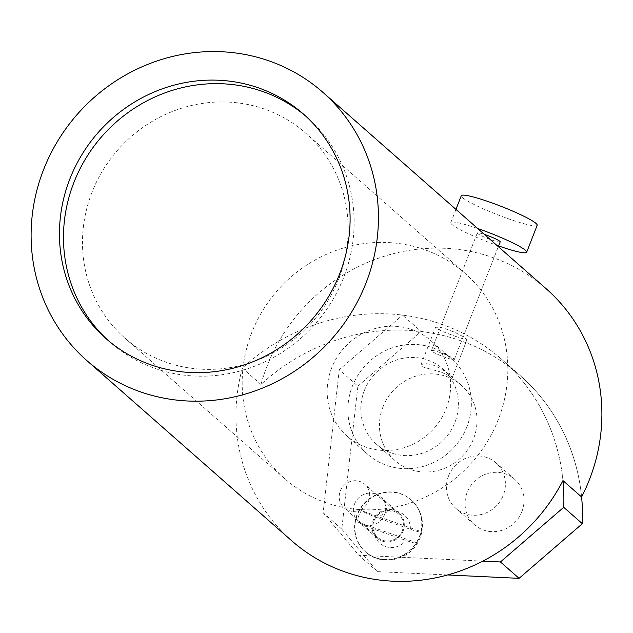 <?xml version="1.0" encoding="UTF-8"?>
<svg xmlns="http://www.w3.org/2000/svg" width="633" height="633" viewBox="0 0 633 633"><rect width="100%" height="100%" fill="white"/><g stroke="black" fill="none" stroke-linecap="round" stroke-linejoin="round"><path stroke-width="0.47" stroke-dasharray="3.17 2.37" d="M498.598 245.936A40.726 4.558 21.3 0 1 498.29 245.826A40.726 4.558 21.3 0 1 450.791 222.634A40.726 4.558 21.3 0 1 477.686 228.505M537.18 225.301A40.726 4.558 21.3 0 1 508.782 218.907A40.726 4.558 21.3 0 1 461.291 195.716M445.759 357.582A12.28 1.377 21.3 0 1 431.437 350.587A12.28 1.377 21.3 0 1 439.998 352.51A12.28 1.377 21.3 0 1 454.32 359.504A12.28 1.377 21.3 0 1 445.759 357.582M500.181 241.885A12.28 1.377 21.3 0 1 491.619 239.962A12.28 1.377 21.3 0 1 477.298 232.968A12.28 1.377 21.3 0 1 484.38 234.392M546.216 288.783A178.648 169.715 -48.7 0 0 266.976 366.357A178.648 169.715 -48.7 0 0 260.97 384.5A199.925 189.924 131.3 0 1 520.191 375.598A199.925 189.924 131.3 0 1 581.6 496.984A199.925 189.924 131.3 0 0 520.191 375.598L501.573 359.22A199.925 189.924 131.3 0 1 562.974 480.605A199.925 189.924 131.3 0 0 501.573 359.22L520.191 375.598A199.925 189.924 131.3 0 0 421.151 331.494L402.525 315.115A199.925 189.924 131.3 0 1 501.573 359.22A199.925 189.924 131.3 0 0 242.344 368.121L260.97 384.5M108.069 340.388A149.499 142.021 -48.7 0 0 110.063 342.176A149.499 142.021 -48.7 0 0 154.84 368.335A149.499 142.021 -48.7 0 0 343.743 277.262A149.499 142.021 -48.7 0 0 307.543 117.667A149.499 142.021 -48.7 0 0 305.51 115.918M251.665 332.847A136.649 129.812 -48.7 0 0 284.755 478.722A136.649 129.812 -48.7 0 0 498.353 419.386A136.649 129.812 -48.7 0 0 465.263 273.511A136.649 129.812 -48.7 0 0 251.665 332.847M91.975 192.385A136.649 129.812 -48.7 0 0 125.065 338.267A136.649 129.812 -48.7 0 0 338.663 278.931A136.649 129.812 -48.7 0 0 305.573 133.049A136.649 129.812 -48.7 0 0 91.975 192.385M331.573 368.224A63.522 60.341 -48.7 0 0 346.955 436.034A63.522 60.341 -48.7 0 0 446.241 408.459A63.522 60.341 -48.7 0 0 430.859 340.649A63.522 60.341 -48.7 0 0 331.573 368.224M466.94 426.666A63.522 60.341 131.3 0 1 367.654 454.249A63.522 60.341 131.3 0 1 352.272 386.439A63.522 60.341 131.3 0 1 451.558 358.856A63.522 60.341 131.3 0 1 466.94 426.666M242.344 368.121A178.648 169.715 -48.7 0 0 291.615 540.693M402.295 530.676A15.667 14.883 -48.7 0 0 398.497 513.956A15.667 14.883 -48.7 0 0 374.008 520.753A15.667 14.883 -48.7 0 0 377.806 537.48A15.667 14.883 -48.7 0 0 402.295 530.676M368.564 501.012A15.667 14.883 -48.7 0 0 364.766 484.285A15.667 14.883 -48.7 0 0 340.277 491.089A15.667 14.883 -48.7 0 0 344.075 507.808A15.667 14.883 -48.7 0 0 368.564 501.012M419.355 536.665A34.57 32.837 -48.7 0 0 410.983 499.761A34.57 32.837 -48.7 0 0 356.949 514.771A34.57 32.837 -48.7 0 0 365.32 551.667A34.57 32.837 -48.7 0 0 419.355 536.665M356.98 521.782L417.487 543.011C416.933 543.747 413.096 542.892 405.982 540.447L374.056 529.243C366.76 526.64 361.071 524.148 356.98 521.782A34.055 32.346 131.3 0 1 358.674 516.037A34.055 32.346 131.3 0 1 361.332 510.633C365.415 512.999 371.104 515.491 378.399 518.095L410.334 529.299C417.44 531.744 421.277 532.598 421.831 531.862A34.055 32.346 131.3 0 1 420.146 537.607A34.055 32.346 131.3 0 1 417.487 543.011L417.456 543.106C407.367 561.147 380.575 565.949 365.637 551.952A34.57 32.837 -48.7 0 0 419.671 536.942A34.57 32.837 -48.7 0 0 411.3 500.038A34.57 32.837 -48.7 0 0 357.265 515.048A34.57 32.837 -48.7 0 0 365.637 551.952L365.32 551.667M410.983 499.761L411.3 500.038C420.47 508.695 423.983 519.313 421.831 531.894L361.332 510.633M441.51 372.22L452.326 377.339L451.329 376.437L441.201 368.881L433.581 365.241L426.666 363.722L423.192 363.856L420.834 365.067L420.985 365.827L422.749 366.95L441.51 372.22M455.483 336.368L464.029 339.201L467.027 339.502L463.316 336.716L454.486 332.167L444.2 328.305L439.943 327.261L435.575 327.277L436.034 328.211L441.969 331.296L455.483 336.368M447.594 574.962L377.434 571.639L341.773 529.117L357.882 386.146L339.256 369.767L402.525 315.115M357.882 386.146L421.151 331.494M341.773 529.117L323.147 512.738L339.256 369.767M377.434 571.639L358.816 555.26L323.147 512.738M482.797 561.123L358.816 555.26M382.933 407.035A50.181 47.673 131.3 0 1 461.37 385.252A50.181 47.673 131.3 0 1 473.524 438.819A50.181 47.673 131.3 0 1 395.087 460.61A50.181 47.673 131.3 0 1 382.933 407.035M364.315 390.656A50.181 47.673 131.3 0 1 442.752 368.873A50.181 47.673 131.3 0 1 454.898 422.44A50.181 47.673 131.3 0 1 376.461 444.231A50.181 47.673 131.3 0 1 364.315 390.656M354.527 504.074A16.616 15.785 131.3 0 1 380.504 496.858A16.616 15.785 131.3 0 1 384.532 514.597A16.616 15.785 131.3 0 1 358.555 521.814A16.616 15.785 131.3 0 1 354.527 504.074M448.536 476A30.329 28.817 131.3 0 1 495.948 462.834A30.329 28.817 131.3 0 1 503.29 495.212A30.329 28.817 131.3 0 1 455.879 508.386A30.329 28.817 131.3 0 1 448.536 476M521.909 511.591A30.329 28.817 131.3 0 1 474.505 524.765A30.329 28.817 131.3 0 1 467.154 492.379A30.329 28.817 131.3 0 1 514.566 479.213A30.329 28.817 131.3 0 1 521.909 511.591M403.15 530.976A16.616 15.785 131.3 0 1 377.173 538.192A16.616 15.785 131.3 0 1 373.154 520.453A16.616 15.785 131.3 0 1 399.13 513.236A16.616 15.785 131.3 0 1 403.15 530.976M410.334 529.299A18.689 17.748 -48.7 0 0 398.94 511.97A18.689 17.748 -48.7 0 0 378.399 518.095M374.056 529.243A18.689 17.748 -48.7 0 0 385.45 546.572A18.689 17.748 -48.7 0 0 405.982 540.447M450.791 222.634L455.958 209.388M431.437 350.587L477.298 232.968M454.32 359.504L498.321 246.656M110.063 342.176L106.035 338.631M284.755 478.722L125.065 338.267M367.654 454.249L346.955 436.034M451.558 358.856L430.859 340.649M465.263 273.511L305.573 133.049M307.543 117.667L303.508 114.122M398.497 513.956L364.766 484.285M377.806 537.48L344.075 507.808M452.326 377.339L467.027 339.62M461.37 385.252L442.752 368.873M395.087 460.61L376.461 444.231M474.505 524.765L455.879 508.386M377.173 538.192L358.555 521.814M399.13 513.236L380.504 496.858M514.566 479.213L495.948 462.834M420.834 365.067L435.544 327.348"/><path stroke-width="0.95" d="M477.686 228.505A40.726 4.558 21.3 0 1 479.189 229.027A40.726 4.558 21.3 0 1 526.68 252.219A40.726 4.558 21.3 0 1 498.598 245.936M455.958 209.388L461.291 195.716A40.726 4.558 21.3 0 1 489.681 202.101A40.726 4.558 21.3 0 1 537.18 225.301L526.68 252.219M484.38 234.392A12.28 1.377 21.3 0 1 485.859 234.89A12.28 1.377 21.3 0 1 500.181 241.885L498.321 246.656M86.784 360.525L291.615 540.693A178.648 169.715 -48.7 0 0 562.974 480.605L581.6 496.984A178.648 169.715 -48.7 0 0 589.481 479.498A178.648 169.715 -48.7 0 0 546.216 288.783L322.767 92.236A178.648 169.715 -48.7 0 0 43.519 169.81A178.648 169.715 -48.7 0 0 86.784 360.525A178.648 169.715 -48.7 0 0 366.024 282.951A178.648 169.715 -48.7 0 0 322.767 92.236M305.51 115.918A149.499 142.021 -48.7 0 0 262.766 91.508A149.499 142.021 -48.7 0 0 73.863 182.581A149.499 142.021 -48.7 0 0 108.069 340.388M69.836 179.036A149.499 142.021 -48.7 0 0 106.035 338.631A149.499 142.021 -48.7 0 0 339.715 273.717A149.499 142.021 -48.7 0 0 303.508 114.122A149.499 142.021 -48.7 0 0 69.836 179.036M581.6 496.984A199.925 189.924 131.3 0 1 582.344 523.689L563.718 507.31L500.45 561.962L482.797 561.123M562.974 480.605A199.925 189.924 131.3 0 1 563.718 507.31M582.344 523.689L519.076 578.34L500.45 561.962M519.076 578.34L447.594 574.962"/></g></svg>
